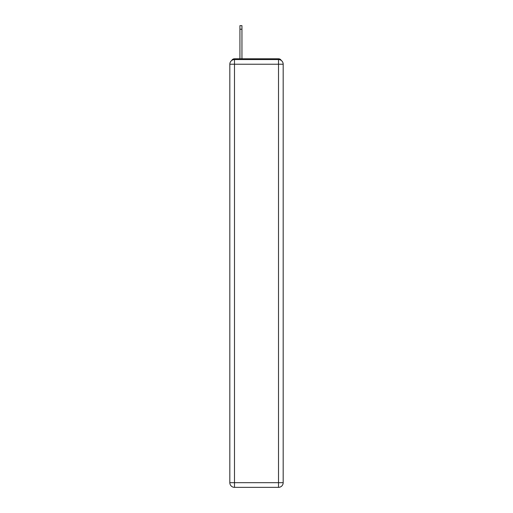 <?xml version="1.0" encoding="UTF-8"?>
<svg xmlns="http://www.w3.org/2000/svg" width="513" height="513" viewBox="0 0 513 513"><rect width="100%" height="100%" fill="white"/><g stroke="black" fill="none" stroke-linecap="round" stroke-linejoin="round"><path stroke-width="0.77" d="M281.278 60.47A3.11 3.11 0 0 0 278.514 58.783L234.486 58.783A3.11 3.11 0 0 0 231.722 60.47M234.486 58.783L239.93 58.783L239.93 25.65L241.956 25.65L241.956 58.783L244.368 58.783M268.632 58.783L278.514 58.783M234.486 59.559L278.514 59.559A4.668 4.668 0 0 1 283.176 64.228L283.176 482.682A4.668 4.668 0 0 1 278.514 487.35L234.486 487.35L234.486 482.682L278.514 482.682L278.514 64.228L234.486 64.228L234.486 482.682L229.824 482.682L229.824 64.228L234.486 64.228L234.486 59.559A4.668 4.668 0 0 0 229.824 64.228A4.668 4.668 0 0 1 234.486 59.559M229.824 482.682A4.668 4.668 0 0 0 234.486 487.35A4.668 4.668 0 0 1 229.824 482.682M278.514 487.35A4.668 4.668 0 0 0 283.176 482.682L278.514 482.682L278.514 487.35M283.176 64.228A4.668 4.668 0 0 0 278.514 59.559L278.514 64.228L283.176 64.228M239.93 29.228L241.956 29.228"/></g></svg>

